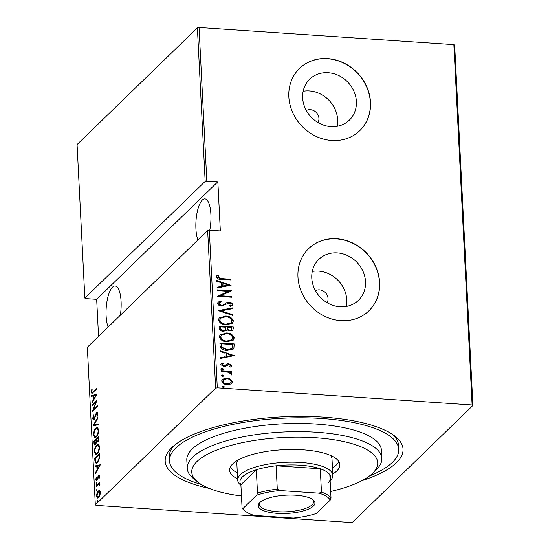 <?xml version="1.0" encoding="UTF-8"?>
<svg xmlns="http://www.w3.org/2000/svg" width="550" height="550" viewBox="0 0 550 550"><rect width="100%" height="100%" fill="white"/><g stroke="black" fill="none" stroke-linecap="round" stroke-linejoin="round"><path stroke-width="0.82" d="M209.227 488.379A119.082 38.349 -2.9 0 1 171.627 447.789A119.082 38.349 -2.9 0 1 323.331 417.127A119.082 38.349 -2.9 0 1 395.306 436.459A119.082 38.349 -2.9 0 1 362.003 480.638M369.442 475.991A114.757 36.953 177.1 0 0 398.736 449.35L398.53 445.252A114.757 36.953 177.1 0 0 393.016 434.761M318.003 122.54A8.662 7.693 45.9 0 0 317.673 114.311A8.662 7.693 45.9 0 0 310.358 109.684A8.662 7.693 45.9 0 0 306.329 110.509M327.126 302.692A8.662 7.693 45.9 0 0 326.796 294.463A8.662 7.693 45.9 0 0 319.488 289.843A8.662 7.693 45.9 0 0 315.452 290.661M340.024 306.769A28.497 25.321 45.9 0 0 358.497 300.279A28.497 25.321 45.9 0 0 363.007 271.281A28.497 25.321 45.9 0 0 337.294 252.89A28.497 25.321 45.9 0 0 318.821 259.38A28.497 25.321 45.9 0 0 314.318 288.379A28.497 25.321 45.9 0 0 340.024 306.769M346.273 306.446A28.497 25.321 45.9 0 0 318.532 271.088A28.497 25.321 45.9 0 0 312.29 271.411M330.901 126.617A28.497 25.321 45.9 0 0 349.374 120.127A28.497 25.321 45.9 0 0 353.877 91.128A28.497 25.321 45.9 0 0 328.171 72.737A28.497 25.321 45.9 0 0 309.698 79.221A28.497 25.321 45.9 0 0 305.188 108.226A28.497 25.321 45.9 0 0 330.901 126.617M337.143 126.294A28.497 25.321 45.9 0 0 309.409 90.936A28.497 25.321 45.9 0 0 303.16 91.259M331.753 140.484A43.306 38.479 45.9 0 0 359.831 130.618A43.306 38.479 45.9 0 0 366.671 86.542A43.306 38.479 45.9 0 0 327.601 58.596A43.306 38.479 45.9 0 0 299.523 68.454A43.306 38.479 45.9 0 0 292.683 112.53A43.306 38.479 45.9 0 0 331.753 140.484M359.755 130.687A43.306 38.479 45.9 0 0 366.506 86.632A43.306 38.479 45.9 0 0 327.463 58.733A43.306 38.479 45.9 0 0 299.454 68.523M340.876 320.636A43.306 38.479 45.9 0 0 368.954 310.778A43.306 38.479 45.9 0 0 375.801 266.695A43.306 38.479 45.9 0 0 336.731 238.748A43.306 38.479 45.9 0 0 308.653 248.607A43.306 38.479 45.9 0 0 301.806 292.689A43.306 38.479 45.9 0 0 340.876 320.636M368.885 310.846A43.306 38.479 45.9 0 0 375.636 266.784A43.306 38.479 45.9 0 0 336.586 238.886A43.306 38.479 45.9 0 0 308.584 248.676M197.945 239.931A22.736 7.425 93.8 0 1 195.931 228.821A22.736 7.425 93.8 0 1 204.944 198.88A22.736 7.425 93.8 0 1 210.904 214.301A22.736 7.425 93.8 0 1 209.777 230.202M108.137 327.051A22.736 7.425 93.8 0 1 106.123 315.941A22.736 7.425 93.8 0 1 115.129 286A22.736 7.425 93.8 0 1 121.089 301.421A22.736 7.425 93.8 0 1 120.333 315.219M97.666 500.679L97.281 500.651L97.735 500.981L97.357 502.123L96.903 501.786L97.281 500.651L97.735 500.981M97.357 502.123L96.903 501.786L97.549 501.834M97.109 489.651L96.718 489.624L97.171 489.961L96.793 491.095L96.339 490.765L96.718 489.624L97.171 489.961M96.793 491.095L96.339 490.765L96.993 490.806M96.766 482.852L96.374 482.831L96.828 483.161L96.449 484.296L95.996 483.966L96.374 482.831L96.828 483.161M96.449 484.296L95.996 483.966L96.649 484.014M100.327 464.736L95.528 473.433L95.494 472.629L97.034 469.906L96.848 466.324L95.191 466.703L95.15 465.898L100.327 464.736M96.69 445.129L98.161 444.421L99.557 446.916C99.296 450.56 98.498 452.897 97.164 453.922L95.748 454.63L94.318 452.072C94.579 448.477 95.377 446.16 96.69 445.129L98.546 444.524M95.838 428.223L97.309 427.522L98.698 430.018C98.436 433.661 97.639 435.992 96.305 437.023L94.889 437.724L93.459 435.174C93.727 431.571 94.517 429.254 95.838 428.223L97.687 427.625M92.62 418.612L93.583 414.996L93.871 415.463L93.136 418.124L94.064 418.962L95.865 413.854L97.233 412.335L97.866 413.545L97.13 416.556L96.793 416.164L97.35 413.951L96.656 413.359L94.091 419.705L93.411 420.035L92.62 418.612L93.211 418.646M94.456 419.21L93.637 419.155L94.6 418.997M97.838 413.263L96.656 413.359M96.759 394.371L91.967 403.067L91.926 402.263L93.466 399.534L93.287 395.959L91.623 396.337L91.582 395.533L96.759 394.371M93.142 391.71L96.463 388.486L96.498 389.221L91.864 393.367L91.279 392.198L91.754 389.586L92.159 389.661L91.795 391.765L92.173 392.418L93.885 391.758M92.098 405.639L92.063 404.903L97.047 400.063L93.404 409.571L97.336 405.756L97.377 406.491L92.386 411.331L96.023 401.83L92.098 405.639M93.108 425.666L97.914 417.147L97.955 417.952L94.078 424.827L98.257 423.885L98.299 424.683L93.748 425.707M93.892 441.1L98.883 436.26L98.966 437.862L97.859 441.684L96.752 441.767L95.562 444.682L94.834 445.046L94.009 443.369L93.892 441.1L94.634 441.148M97.157 442.035L96.752 441.767L97.618 441.884M94.882 460.639L94.751 457.999L99.743 453.159L99.784 457.751L97.536 462.626L96.092 463.361L94.882 460.639L95.453 460.673M96.931 480.556L95.782 479.717L96.181 477.428L96.546 477.599L96.229 479.263L96.876 479.841L98.526 475.537L99.564 476.252L99.131 478.418L99.117 476.664L98.581 476.259L97.481 479.71L96.381 480.831M99.557 476.692L98.581 476.259M97.412 480.026L96.594 479.971L97.398 479.875M98.794 476.431L99.344 475.592L98.526 475.537L99.048 475.276M96.167 485.925L99.811 482.391L99.309 483.643L99.907 485.574L98.684 484.413L96.202 486.661L96.167 485.925L96.91 485.973M99.956 484.385L98.684 484.413M99.66 490.586L100.389 492.436L99.907 495.447L98.656 497.578L97.673 498.059L96.614 496.093C96.786 493.453 97.357 491.741 98.319 490.964L99.309 490.476M95.329 504.859L215.648 388.142L207.666 230.505L209.316 230.175L217.305 387.812L472.127 404.958L453.874 44.646L454.671 45.141L472.924 405.453L352.605 522.17L350.948 522.5L96.126 505.354L95.329 504.859L87.34 347.222L207.666 230.505M199.052 27.5L206.827 181.039L205.178 181.376L84.851 298.086L77.076 144.547L197.395 27.83L199.052 27.5L453.874 44.646M205.178 181.376L197.395 27.83M230.615 379.143L232.471 381.693L231.798 383.364L230.869 384.003L227.205 384.629C224.469 384.601 222.619 383.377 221.657 380.964L222.324 379.266L226.868 378.015L230.615 379.143L230.333 379.418L232.183 381.968L232.471 381.693M221.327 370.872L231.77 371.573L231.811 372.309L230.271 372.206L232.079 373.979L231.756 374.681L228.47 372.233L221.368 371.601L221.327 370.872M227.109 365.241L225.541 366.458L223.939 366.651L220.825 364.588L221.334 363.392L222.152 362.869L223.142 363.44L222.111 364.65L223.85 365.915L224.833 365.764L227.232 363.866L228.827 363.681L231.646 365.509L231.206 366.431L230.251 367.077L229.322 366.499L230.367 365.399L228.917 364.423L226.634 365.736M229.921 366.142L230.367 365.399M225.301 365.447L226.139 364.588M220.048 345.579L219.911 342.946L234.204 343.908L233.915 348.288L233.42 348.927L227.232 350.391C223.492 350.488 221.093 348.886 220.048 345.579M219.058 326.04L233.351 327.002L232.946 330.241L230.024 330.99L226.937 329.835L226.456 330.468L223.369 331.272C221.21 331.251 219.814 330.261 219.175 328.316L219.058 326.04M218.274 310.606L232.382 307.897L232.423 308.694L221.038 310.887L232.726 314.627L232.767 315.425L218.274 310.606M217.264 290.579L217.222 289.85L231.516 290.806L220.536 295.749L231.804 296.505L231.846 297.241L217.553 296.278L228.504 291.335L217.264 290.579M218.873 275.571L217.676 277.152L221.423 278.596L230.931 279.235L230.966 279.971L221.313 279.317C218.996 279.593 217.298 278.816 216.205 276.994L217.752 275.048L218.873 275.571L218.233 276.162M209.316 230.175L220.344 230.917L217.855 181.782L206.827 181.039M231.227 285.113L217.133 288.007L217.092 287.21L221.609 286.337L221.43 282.762L216.789 281.277L216.748 280.479L230.993 285.347M217.546 303.401L218.075 302.156L220.543 301.056L221.299 301.819L219.361 302.741L219.01 303.518L221.519 305.332L222.908 305.126L226.985 302.507L229.137 302.184C230.821 302.191 231.969 302.94 232.574 304.439L232.121 305.498L230.264 306.474L229.35 305.724L230.794 304.968L231.103 304.246L229.233 302.919L221.533 306.068C219.574 306.027 218.247 305.14 217.546 303.401M225.61 316.044C229.343 316.044 231.942 317.666 233.406 320.911L232.499 323.159L226.126 324.871C222.386 324.864 219.808 323.228 218.384 319.969L219.271 317.776L225.328 316.319C229.061 316.326 231.66 317.948 233.124 321.186L233.406 320.911M226.469 332.949C230.202 332.949 232.801 334.572 234.266 337.81L233.358 340.065L226.985 341.77C223.245 341.763 220.667 340.134 219.244 336.868L220.131 334.675L226.181 333.224C229.914 333.224 232.512 334.847 233.977 338.092L234.266 337.81M234.795 355.479L220.694 358.373L220.653 357.576L225.177 356.709L224.998 353.127L220.357 351.643L220.316 350.845L234.554 355.712M220.756 369.112L221.911 368.459L223.142 369.27L222.269 369.648L221.045 368.837L222.2 368.184L223.424 368.995L223.272 369.373M221.045 368.837L221.203 368.459M221.1 375.911L222.255 375.258L223.486 376.069L222.613 376.447L221.389 375.636L222.544 374.976L223.768 375.794L223.616 376.172M221.389 375.636L221.547 375.258M221.664 386.932L222.812 386.279L224.042 387.097L223.176 387.475L221.946 386.657L223.101 386.004L224.324 386.815L224.173 387.193M221.946 386.657L222.104 386.279M217.855 181.782L96.676 299.324L85.649 298.581L84.851 298.086M96.676 299.324L98.553 336.346M217.305 387.812L215.648 388.142M472.924 405.453L472.127 404.958M173.731 445.871A114.757 36.953 177.1 0 0 169.311 456.864L169.517 460.962A114.757 36.953 177.1 0 0 201.348 484.502M218.591 275.853L217.394 277.427L221.134 278.871L230.931 279.235M230.643 279.51L230.67 279.95M216.617 275.914L217.752 275.048M217.47 275.33L218.57 275.839M217.099 287.43L221.609 286.337M216.769 280.851L230.869 285.368M222.915 283.236L222.771 286.337L228.477 285.017L222.915 283.236L223.059 286.062L228.477 285.017M217.236 290.146L231.516 290.806M231.804 296.505L220.536 295.749M231.522 296.78L231.543 297.22M217.546 296.257L228.504 291.335M217.938 302.301L220.543 301.056M220.254 301.331L220.866 301.95M219.23 302.878L219.01 303.518M218.728 303.793L221.231 305.607L221.519 305.332M221.231 305.607L222.908 305.126M222.619 305.401L226.985 302.507M226.696 302.782L229.137 302.184M228.848 302.459C230.539 302.466 231.681 303.215 232.286 304.714L232.574 304.439M232.286 304.714L231.962 305.635M229.481 305.834L230.643 305.099M218.357 310.812L232.382 307.897M232.1 308.172L232.127 308.749M232.726 314.627L232.437 314.903L220.749 311.163L221.038 310.887M232.437 314.903L232.458 315.329M233.124 321.186L232.354 323.297M219.134 317.914L225.328 316.319M220.468 318.326L219.567 320.313C220.66 323.029 222.743 324.397 225.809 324.411L230.952 322.905M226.091 324.136L231.096 322.768L231.942 320.849C230.801 318.154 228.704 316.8 225.651 316.779L220.605 318.189L219.849 320.031C220.942 322.754 223.025 324.122 226.091 324.136L225.809 324.411M219.072 326.336L233.351 327.002M233.062 327.278L233.145 328.886L233.434 328.611M233.145 328.886L232.788 330.378M226.311 330.598L226.937 329.835M223.046 330.818L225.397 329.924L225.878 327.229L220.564 326.872L220.33 328.24C220.474 329.842 221.382 330.701 223.046 330.818L225.246 330.055M229.673 330.529L231.619 329.821L231.921 327.635L227.343 327.332L227.081 328.109C227.226 329.636 228.085 330.44 229.673 330.529L231.454 329.952M227.081 328.109L227.363 327.827C227.508 329.354 228.374 330.165 229.962 330.254M227.343 327.332L227.363 327.827M220.33 328.24L220.619 327.965C220.763 329.567 221.664 330.426 223.327 330.536M220.564 326.872L220.619 327.965M233.977 338.092L233.207 340.196M219.993 334.819L226.181 333.224M221.327 335.232L220.419 337.212C221.512 339.934 223.596 341.296 226.662 341.309L231.804 339.811M226.951 341.034L231.956 339.673L232.801 337.748C231.653 335.06 229.556 333.706 226.511 333.685L221.458 335.094L220.708 336.937C221.801 339.653 223.884 341.021 226.951 341.034L226.662 341.309M219.931 343.241L234.204 343.908M233.922 344.183L234.293 345.627M234.011 345.902L233.915 348.288M233.633 348.562L233.269 349.064M226.916 349.938L232.018 348.494L232.54 347.758L232.781 344.541L221.416 343.778L221.671 347.524L226.916 349.938L231.873 348.624M221.671 347.524L221.952 347.243L227.198 349.656M221.416 343.778L221.952 347.243M220.667 357.796L225.177 356.709M220.33 351.216L234.438 355.733M226.483 353.602L226.339 356.703L232.045 355.382L226.483 353.602L226.621 356.428L232.045 355.382M222.317 364.052L221.822 364.932L223.561 366.19L224.551 366.039L226.944 364.141L228.539 363.962L231.364 365.784L231.646 365.509M231.364 365.784L231.062 366.561M229.041 366.774L230.079 365.674M226.971 365.365L226.497 365.86M221.203 363.536L222.152 362.869M221.863 363.144L222.757 363.66M221.341 371.168L231.77 371.573M231.488 371.848L231.509 372.288M232.079 373.979L231.791 374.254L229.989 372.481L230.271 372.206M231.791 374.254L231.474 374.962M232.183 381.968L231.653 383.501M222.186 379.411L226.868 378.015M226.579 378.29L230.333 379.418M223.369 379.823L222.654 381.322C223.369 383.192 224.778 384.141 226.868 384.168L230.498 383.034M227.157 383.893L230.649 382.896L231.186 381.604C230.429 379.734 228.999 378.785 226.896 378.751L223.506 379.679L222.942 381.047C223.657 382.917 225.06 383.866 227.157 383.893L226.868 384.168M92.324 393.188L92.111 392.404M91.919 392.246L91.279 392.198M92.173 392.418L93.246 392.384M92.4 402.297L91.926 402.263M93.94 399.568L93.466 399.534M93.823 395.993L93.287 395.959M92.427 396.151L92.4 395.587L91.582 395.533M92.4 395.587L96.738 394.611M93.961 398.668L95.803 395.395L93.816 395.842L93.961 398.668L94.435 398.695M96.277 395.422L95.803 395.395M92.806 404.951L92.063 404.903M96.092 401.837L96.628 401.321M94.146 409.626L93.404 409.571M93.617 410.142L93.823 409.606M96.415 401.857L96.023 401.83M94.964 418.213L94.538 418.186M96.298 413.882L95.865 413.854M97.027 413.201L97.419 412.699L96.601 412.644M97.281 416.199L96.793 416.164M97.866 413.985L97.35 413.951M93.844 419.904L93.479 419.107M93.961 425.659L94.421 424.848M98.271 424.119L94.078 424.827M95.322 437.676L94.449 436.418M94.022 435.208L93.459 435.174M96.903 436.329L96.271 436.288C97.343 435.428 97.983 433.517 98.189 430.547L97.013 428.402L95.872 428.959C94.806 429.811 94.174 431.709 93.968 434.644L95.129 436.844L96.58 436.734M98.546 428.918L97.013 428.402M98.711 430.581L98.189 430.547M95.129 436.844L96.271 436.288M96.374 439.539L96.814 439.113M98.484 437.491L98.924 437.064M95.26 444.922L94.896 444.077M94.593 443.41L94.009 443.369M97.151 441.794L97.171 441.072M96.085 443.987L95.095 444.152L95.948 444.207M98.374 440.997L97.391 441.162L98.237 441.224M98.457 438.494L98.409 437.491L96.834 439.539C96.938 441.045 97.261 441.513 97.817 440.956L98.457 438.494L98.979 438.529M98.945 437.525L98.409 437.491M96.326 440.027L96.298 439.539L94.442 441.334L94.497 442.427C94.6 444.001 94.944 444.51 95.521 443.946L96.326 440.027L96.869 440.062M96.834 439.574L96.298 439.539M97.157 441.684L96.339 441.629M96.174 454.575L95.301 453.317M94.882 452.114L94.318 452.072M97.762 453.234L97.123 453.186C98.203 452.334 98.842 450.422 99.048 447.453L97.873 445.301L96.731 445.864C95.666 446.717 95.026 448.607 94.827 451.55L95.989 453.75L97.439 453.633M99.399 445.816L97.873 445.301M99.571 447.487L99.048 447.453M95.989 453.75L97.123 453.186M95.494 458.047L94.751 457.999M99.337 454.396L99.777 453.97M96.525 463.306L95.865 462.138M99.804 454.431L99.261 454.389L95.301 458.239L95.597 461.56L96.415 462.461L97.797 462.351M99.777 457.806L99.289 457.772L99.261 454.389M98.147 461.931L97.501 461.89L99.289 457.772M96.415 462.461L97.501 461.89M95.968 472.663L95.494 472.629M97.501 469.934L97.034 469.906M97.391 466.366L96.848 466.324M95.996 466.517L95.968 465.953L95.15 465.898M95.968 465.953L100.299 464.977M97.522 469.033L99.371 465.761L97.377 466.207L97.522 469.033L97.996 469.061M99.846 465.788L99.371 465.761M99.199 478.232L98.794 478.204M96.821 480.652L96.614 479.978M96.333 479.758L95.782 479.717M97.625 479.318L97.213 479.291M97.948 477.984L97.536 477.957M98.457 476.403L97.983 476.376M98.429 484.578L99.371 483.663M99.907 485.554L99.502 485.526M99.99 485.059L99.543 485.031M98.099 497.977L97.556 497.09M97.109 496.127L96.614 496.093M98.814 491.384L99.137 491.019L98.319 490.964M99.137 491.019L99.701 490.614M99.22 496.891L98.615 496.849L99.942 492.869L99.103 491.336L98.354 491.7L97.061 495.66L97.873 497.207L98.986 497.207M100.265 491.535L99.103 491.336M100.396 492.896L99.942 492.869M97.873 497.207L98.615 496.849M330.681 491.453A93.101 29.982 177.1 0 0 372.701 473.192A93.101 29.982 177.1 0 0 315.397 437.704A93.101 29.982 177.1 0 0 218.089 449.536A93.101 29.982 177.1 0 0 197.828 482.054A93.101 29.982 177.1 0 0 241.478 495.969M197.828 482.054L193.572 478.638A97.433 31.378 -2.9 0 1 187.234 468.27A97.433 31.378 -2.9 0 1 316.614 432.231A97.433 31.378 -2.9 0 1 381.851 458.411A97.433 31.378 -2.9 0 1 376.585 469.37L372.701 473.192M237.937 460.151A47.637 15.338 177.1 0 0 236.864 463.705L237.696 480.081A47.637 15.338 -2.9 0 1 300.946 462.461A47.637 15.338 -2.9 0 1 332.839 475.262A47.637 15.338 -2.9 0 1 330.268 480.618L330.137 480.748M230.285 467.115A55.213 17.779 177.1 0 0 237.318 472.684M237.627 478.83A55.213 17.779 -2.9 0 1 229.604 470.229A55.213 17.779 -2.9 0 1 302.926 449.804A55.213 17.779 -2.9 0 1 339.893 464.647A55.213 17.779 -2.9 0 1 332.778 474.004M398.736 449.35A114.757 36.953 177.1 0 0 321.908 418.509A114.757 36.953 177.1 0 0 169.517 460.962M381.851 458.411L381.432 450.223A97.433 31.378 177.1 0 0 316.202 424.043A97.433 31.378 177.1 0 0 186.814 460.082L187.234 468.27M332.468 467.864A55.213 17.779 177.1 0 0 338.903 461.615M332.839 475.262L332.007 458.886A47.637 15.338 177.1 0 0 330.577 455.455M277.276 513.342A28.366 9.137 -2.9 0 1 259.82 502.535A28.366 9.137 -2.9 0 1 295.955 495.227A28.366 9.137 -2.9 0 1 313.094 499.833A28.366 9.137 -2.9 0 1 306.921 509.74A28.366 9.137 -2.9 0 1 277.276 513.342M260.466 501.957A27.067 8.717 177.1 0 0 259.524 504.426A27.067 8.717 177.1 0 0 277.64 511.699A27.067 8.717 177.1 0 0 313.582 501.689A27.067 8.717 177.1 0 0 312.4 499.324M328.322 482.536A45.471 14.644 177.1 0 0 329.835 474.719A45.471 14.644 177.1 0 0 320.286 468.765A45.471 14.644 177.1 0 0 300.341 465.204A45.471 14.644 177.1 0 0 276.114 465.788A45.471 14.644 177.1 0 0 256.327 469.769L240.907 484.729L242.089 508.062L243.018 508.454A44.172 14.224 177.1 0 0 245.376 511.225A44.172 14.224 177.1 0 0 254.183 515.412L293.384 518.052A44.172 14.224 177.1 0 0 316.525 513.398L330.213 500.122A44.172 14.224 177.1 0 0 319.048 493.164L279.847 490.524A44.172 14.224 177.1 0 0 256.706 495.179L243.018 508.454M256.706 495.179L257.51 493.109L256.327 469.769A45.471 14.644 177.1 0 0 240.907 484.729M319.048 493.164L321.468 492.099L320.286 468.765L276.114 465.788L277.296 489.129L279.847 490.524M240.934 485.265L240.797 485.155A47.637 15.338 -2.9 0 1 237.696 480.081M329.835 474.719L331.018 498.053L330.213 500.122M321.468 492.099A45.471 14.644 -2.9 0 1 331.018 498.053M245.376 511.225L244.104 510.201A45.471 14.644 -2.9 0 1 242.089 508.062M257.51 493.109A45.471 14.644 -2.9 0 1 277.296 489.129M95.666 415.917L95.253 415.889M99.832 455.029L99.296 454.994M98.828 476.142L99.646 476.197"/></g></svg>
